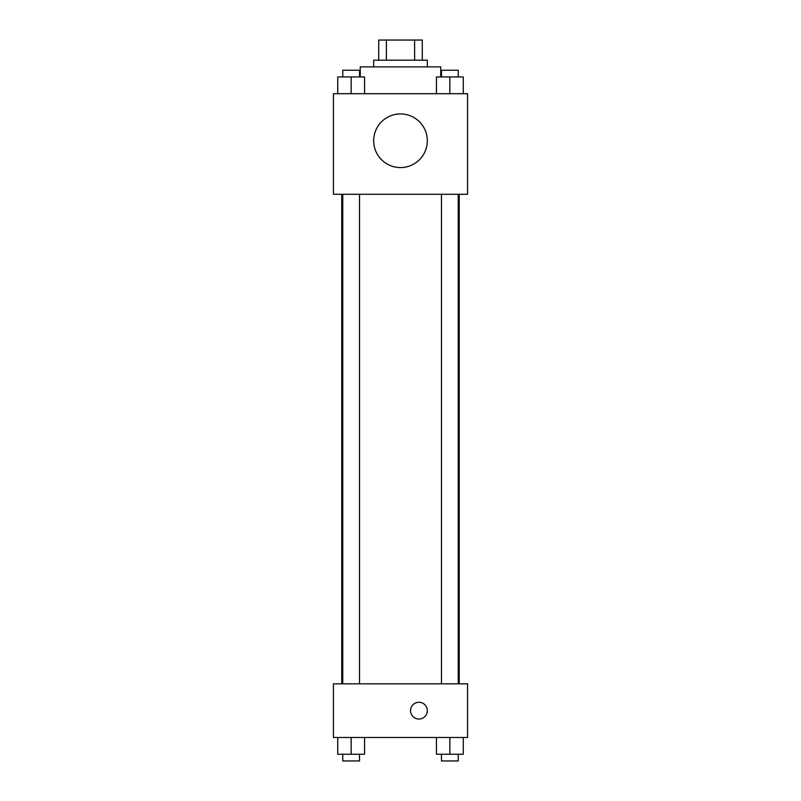 <?xml version="1.0" encoding="UTF-8"?>
<svg xmlns="http://www.w3.org/2000/svg" width="801" height="801" viewBox="0 0 801 801"><rect width="100%" height="100%" fill="white"/><g stroke="black" fill="none" stroke-linecap="round" stroke-linejoin="round"><path stroke-width="1.2" d="M386.382 60.165L386.382 40.05L378.703 40.05L378.703 60.165L378.703 40.05M386.382 40.05L422.297 40.05L422.297 60.165M414.618 60.165L414.618 40.05M373.677 66.873L373.677 60.165L427.323 60.165L427.323 66.873M440.74 76.936L440.74 66.873L360.26 66.873L360.26 76.936M333.436 93.697L467.564 93.697L467.564 194.293L333.436 194.293L333.436 93.697M400.5 167.569A26.823 26.823 0 0 1 377.271 127.339A26.823 26.823 0 0 1 423.729 127.339A26.823 26.823 0 0 1 400.5 167.569M333.436 683.834L467.564 683.834L467.564 737.481L333.436 737.481L333.436 683.834M418.943 719.038A8.38 8.38 0 0 1 411.684 706.462A8.38 8.38 0 0 1 426.202 706.462A8.38 8.38 0 0 1 418.943 719.038M436.445 737.481L436.445 754.242L463.268 754.242L463.268 737.481L463.268 754.242M449.852 754.242L449.852 737.481M458.242 754.242L458.242 760.95L441.471 760.95L441.471 754.242M337.732 737.481L337.732 754.242L364.555 754.242L364.555 737.481L364.555 754.242M351.148 754.242L351.148 737.481M359.529 754.242L359.529 760.95L342.758 760.95L342.758 754.242M436.445 93.697L436.445 76.936L463.268 76.936L463.268 93.697L463.268 76.936M449.852 93.697L449.852 76.936M458.242 76.936L458.242 70.228L441.471 70.228L441.471 76.936M337.732 93.697L337.732 76.936L364.555 76.936L364.555 93.697L364.555 76.936M351.148 93.697L351.148 76.936M359.529 76.936L359.529 70.228L342.758 70.228L342.758 76.936M459.243 683.834L459.243 194.293M341.757 683.834L341.757 194.293M441.471 194.293L441.471 683.834M458.242 194.293L458.242 683.834M359.529 683.834L359.529 194.293M342.758 683.834L342.758 194.293"/></g></svg>
